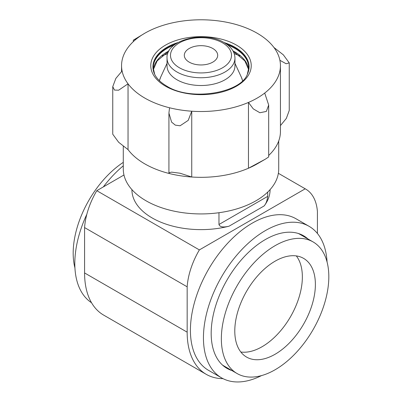 <?xml version="1.0" encoding="UTF-8"?>
<svg xmlns="http://www.w3.org/2000/svg" width="402" height="402" viewBox="0 0 402 402"><rect width="100%" height="100%" fill="white"/><g stroke="black" fill="none" stroke-linecap="round" stroke-linejoin="round"><path stroke-width="0.6" d="M212.804 48.496A16.693 9.638 0 0 0 194.613 46.406A16.693 9.638 0 0 0 184.307 55.315A16.693 9.638 0 0 0 189.196 62.129A16.693 9.638 0 0 0 207.387 64.219A16.693 9.638 0 0 0 217.693 55.315A16.693 9.638 0 0 0 212.804 48.496M267.707 192.086L267.707 196.357C267.179 200.648 265.988 203.839 264.129 205.945A69.084 39.883 180 0 0 270.084 189.744L270.084 189.618M218.964 212.718L218.964 224.497C220.13 227.949 225.668 226.984 229.055 226.19A69.084 39.883 180 0 1 131.916 189.744L131.916 189.618M317.419 233.472L317.419 211.598A57.566 33.235 120 0 0 305.636 189.046A57.566 33.235 120 0 0 305.208 188.804L278.37 173.307L305.636 189.046M305.208 188.804L199.372 249.908L96.792 190.684A57.566 33.235 120 0 0 84.581 227.582L84.581 272.943A92.108 53.18 120 0 0 103.656 315.108L206.236 374.332A92.108 53.18 120 0 0 223.015 378.649M123.967 174.996L96.792 190.684M199.372 249.908A57.566 33.235 120 0 0 187.161 286.807L84.581 227.582M187.161 286.807L187.161 332.168A92.108 53.18 120 0 0 206.236 374.332M309.068 226.306L296.043 218.783A87.505 50.521 120 0 0 252.29 223.12A87.505 50.521 120 0 0 195.126 300.229A87.505 50.521 120 0 0 208.537 370.342L221.567 377.865A87.505 50.521 -60 0 1 221.562 276.827A87.505 50.521 -60 0 1 309.068 226.306A87.505 50.521 -60 0 1 327.072 262.024M91.53 302.736A87.505 50.521 -60 0 1 86.832 214.276M103.314 186.92A87.505 50.521 -60 0 1 123.283 165.805M261.501 375.599A87.505 50.521 -60 0 1 221.567 377.865M232.009 370.599A76.566 44.205 -60 0 1 227.035 368.393A76.566 44.205 -60 0 1 227.035 279.983A76.566 44.205 -60 0 1 303.6 235.778A76.566 44.205 -60 0 1 307.997 238.979M234.964 58.134L234.964 65.908A33.964 19.608 180 0 1 201 85.515A33.964 19.608 180 0 1 167.036 65.908L167.036 58.134A33.964 19.608 180 0 0 201 77.742A33.964 19.608 180 0 0 234.964 58.134C234.803 51.969 231.25 46.823 224.301 42.687C204.497 30.17 165.443 40.049 167.036 58.134M228.753 368.719A76.566 44.205 -60 0 1 225.442 367.393M301.937 234.899A76.566 44.205 -60 0 1 304.741 237.1M262.059 346.74A56.994 32.904 -60 0 1 240.833 352.016A56.994 32.904 120 0 0 290.556 316.655A56.994 32.904 120 0 0 296.314 255.913A56.994 32.904 -60 0 1 297.269 302.51A56.994 32.904 -60 0 1 262.059 346.74M222.361 364.941A75.988 43.873 120 0 0 224.065 366.016L237.09 373.533A75.988 43.873 120 0 0 313.083 329.66A75.988 43.873 120 0 0 313.083 241.919A75.988 43.873 120 0 0 254.521 262.275A75.988 43.873 120 0 0 221.351 338.745A75.988 43.873 120 0 0 237.09 373.533M313.083 241.919L300.053 234.396A75.988 43.873 120 0 0 298.274 233.456M234.788 330.992A56.994 32.904 120 0 0 246.592 357.082A56.994 32.904 120 0 0 303.58 324.178A56.994 32.904 120 0 0 303.58 258.37A56.994 32.904 120 0 0 259.662 273.636A56.994 32.904 120 0 0 234.788 330.992M74.928 267.883A75.988 43.873 -60 0 1 73.179 253.2A75.988 43.873 -60 0 1 123.283 162.373M123.283 146.192L123.283 169.061A77.717 44.868 0 0 0 146.047 200.789A77.717 44.868 0 0 0 230.743 210.517A77.717 44.868 0 0 0 278.717 169.061L278.717 140.971M144.826 33.22A79.445 45.868 180 0 0 137.293 38.25A79.445 45.868 0 0 0 121.555 65.657A79.445 45.868 0 0 0 122.097 70.998A79.445 45.868 180 0 0 128.042 83.807A79.445 45.868 0 0 0 169.564 107.776A79.445 45.868 180 0 0 191.744 111.208A79.445 45.868 0 0 0 248.466 102.435A79.445 45.868 180 0 0 264.707 93.058A79.445 45.868 0 0 0 280.445 65.657A79.445 45.868 0 0 0 279.903 60.31A79.445 45.868 180 0 0 273.958 47.506A79.445 45.868 0 0 0 232.436 23.532A79.445 45.868 180 0 0 210.256 20.1A79.445 45.868 0 0 0 153.534 28.874A79.445 45.868 180 0 0 144.826 33.22L133.313 40.175L133.313 41.642M239.657 55.848A62.848 36.286 0 0 0 234.22 53.652M167.78 53.652A62.848 36.286 0 0 0 162.343 55.848M137.293 38.25L133.313 40.175M128.042 149.609L128.042 83.807L118.66 90.194L114.48 90.068L112.761 86.641L112.751 134.218L118.655 142.273L128.042 149.609A79.445 45.868 0 0 0 169.564 173.584L168.91 172.719L171.594 172.136L180.061 173.222L191.744 177.016A79.445 45.868 0 0 0 248.466 168.242L265.315 159.192L268.687 156.936L268.687 105.043L266.33 111.439L259.863 112.736L253.265 108.867L248.466 102.435L248.466 168.242A79.445 45.868 0 0 0 257.174 163.89L265.315 159.192M112.761 86.641L115.861 78.395L122.097 70.998M169.564 107.776L168.91 113.002L171.604 122.118L175.312 125.133L180.096 125.776L188.216 120.364L191.744 111.208L191.744 177.016A79.445 45.868 0 0 1 169.564 173.584M264.707 93.058L268.687 105.043M268.687 155.468A79.445 45.868 0 0 0 280.445 131.459L280.445 65.657M280.445 125.6L286.345 118.399L289.244 110.475L289.249 62.898L286.139 63.747L279.903 60.31M273.958 47.506L283.34 54.838L289.239 62.898M229.055 226.19L264.129 205.945M187.161 332.168L84.581 272.943M222.572 42.858A30.512 17.618 180 0 1 208.899 72.33A30.512 17.618 180 0 1 171.528 50.752A30.512 17.618 180 0 1 222.572 42.858M234.964 63.34L241.406 77.305A41.818 24.14 180 0 1 242.537 80.737M159.463 80.737A41.818 24.14 180 0 1 160.594 77.305L159.418 80.696M218.964 224.497L267.707 196.357M165.478 86.159A50.23 28.999 0 0 0 249.521 73.159A50.23 28.999 0 0 0 188 37.642A50.23 28.999 0 0 0 165.478 86.159M248.672 69.621L244.823 60.883L235.265 52.923A48.456 27.974 0 0 0 233.537 51.974M168.463 51.974A48.456 27.974 0 0 0 166.735 52.923L157.177 60.883L153.328 69.621M248.677 69.576A47.783 27.587 0 0 0 232.954 50.868M169.046 50.868A47.783 27.587 0 0 0 153.323 69.576M247.305 74.345L248.783 67.868A47.783 27.587 0 0 0 227.743 45.004M174.257 45.004A47.783 27.587 0 0 0 153.217 67.868L154.695 74.345M247.376 74.184A47.918 27.668 0 0 0 225.607 43.481M176.393 43.481A47.918 27.668 0 0 0 154.624 74.184M177.965 42.532A48.069 27.753 0 0 0 154.549 74.033C156.559 78.46 160.589 82.46 166.634 86.048C190.618 101.676 241.215 92.962 247.451 74.033A48.069 27.753 0 0 0 224.035 42.532M167.036 63.34L160.594 77.305M241.406 77.305L242.582 80.696M121.555 65.657L121.555 71.516M168.925 113.721L168.925 172.619"/></g></svg>
